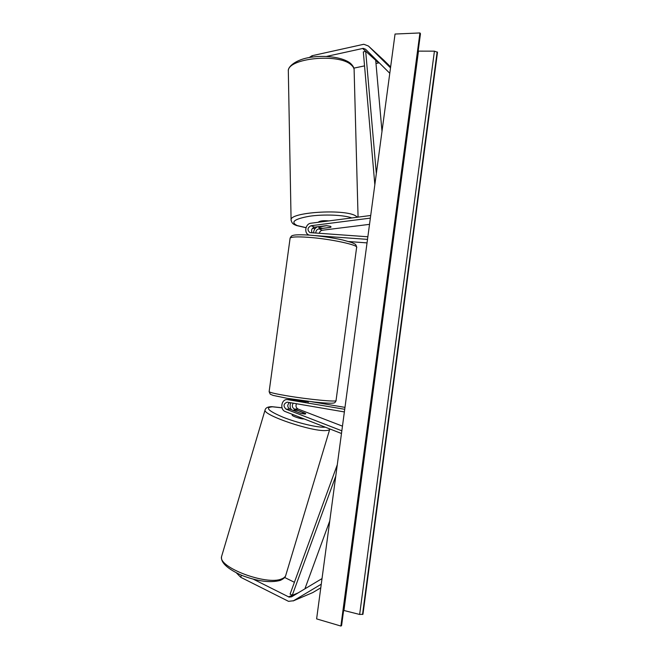 <?xml version="1.0" encoding="UTF-8"?>
<svg xmlns="http://www.w3.org/2000/svg" width="659" height="659" viewBox="0 0 659 659"><rect width="100%" height="100%" fill="white"/><g stroke="black" fill="none" stroke-linecap="round" stroke-linejoin="round"><path stroke-width="0.99" d="M315.85 233.121C315.793 230.823 316.798 229.406 318.865 228.871L330.538 227.396L331.065 226.91L330.439 226.284L326.337 225.658L314.582 227.149C311.822 228.162 310.974 230.057 312.053 232.849M309.401 235.123L309.079 235.024C303.7 233.492 305.282 223.665 310.966 223.228L370.712 215.485M313.593 232.957C313.692 230.082 314.969 228.022 317.424 226.795M319.318 233.36C319.706 231.606 320.702 230.568 322.3 230.246L369.526 224.348M367.854 236.779L309.903 232.602C307.053 229.983 307.432 227.693 311.023 225.724L370.358 218.121M367.508 239.374L315.043 235.609M367.038 242.899L348.842 241.556M326.427 56.443L363.241 48.354L365.539 49.219L389.535 73.034L389.864 72.679M353.85 68.141L364.542 65.875M375.984 63.453L379.246 62.819M383.942 60.331L390.639 66.921M309.219 57.547L312.061 55.718L363.793 44.268L368.397 45.998L390.507 67.852M312.061 55.718L312.094 57.086M253.501 579.269L289.112 597.12L291.608 596.807L321.716 578.767L321.938 579.203M284.639 577.473L294.408 582.284M305.323 587.663L306.171 588.075M293.148 600.95L312.77 592.581L320.785 587.812M236.507 573L240.741 577.292L288.535 601.346L293.543 600.736L321.271 584.187M240.741 577.292L241.367 575.216M293.271 403.16C291.731 405.614 292.11 407.583 294.408 409.066L305.372 413.308L305.768 413.794L305.018 414.074L300.899 413.399L289.853 409.115C287.209 407.097 287.093 404.89 289.515 402.517M344.723 409.297L287.25 399.576C281.311 399.107 279.63 409.692 285.347 411.595L341.477 433.49M295.562 399.659L293.642 400.013M290.792 402.74C289.705 405.211 289.911 407.542 291.41 409.717M296.509 403.72C295.496 406.059 296.006 407.83 298.057 409.033L342.466 426.151M344.369 411.933L287.167 402.147C283.403 403.802 283.041 406.142 286.072 409.157L341.84 430.813M344.978 407.377L311.847 401.784M307.769 401.677L303.313 401.652L291.682 399.675L287.917 399.642M287.25 399.576L291.682 399.675M295.932 400.4L296.006 399.873L303.75 401.183L303.684 401.693M328.841 220.913C323.503 220.411 320.01 220.814 318.355 222.116L318.355 222.248M330.678 227.322L331.065 226.91L330.439 226.284L326.707 225.675L318.462 227.075L319.121 227.709L322.852 228.311L330.678 227.322M419.94 32.95L340.884 626.05L316.617 618.892L395.046 34.037L419.94 32.95L420.458 33.79L341.609 625.482L420.327 33.378M340.884 626.05L341.37 625.786M343.611 610.407L359.649 614.46L362.961 614.279L437.494 52.292L434.421 51.155L418.152 51.122M304.005 418.869L303.568 418.918C300.916 419.116 291.83 416.06 292.151 415.079L292.184 414.981M293.848 410.615L293.593 410.244L294.384 409.964L298.132 410.557L305.768 413.794L301.254 413.49L293.832 410.656M381.989 131.372L375.704 60.274L365.687 51.237L376.33 173.597M365.687 51.237L363.331 51.904L374.839 184.726M304.895 588.849L329.747 520.939M288.477 596.873L298.107 592.911L292.242 595.324L335.761 476.103M292.242 595.324L290.1 594.089L337.284 464.752M322.3 230.246L318.865 228.871M314.582 227.149L311.023 225.724M378.612 62.893L362.582 48.436M384.238 60.603L368.397 45.998M312.77 592.581L293.543 600.736M298.057 409.033L294.408 409.066M289.853 409.115L286.072 409.157M290.108 238.13L269.127 391.677C269.918 392.533 275.676 393.876 286.41 395.713C308.272 399.453 338.339 402.278 336.049 400.483L356.601 247.586C359.443 245.123 330.019 238.764 307.967 237.289C297.143 236.565 291.187 236.845 290.108 238.13C291.006 236.35 291.912 235.469 292.81 235.494C293.683 235.156 296.27 234.34 309.343 235.115C321.065 236.046 332.202 237.668 342.754 239.983L351.84 242.553L354.839 244.003C355.638 244.258 356.239 245.329 356.651 247.216M358.068 217.124L354.138 70.67C354.328 68.66 353.348 66.74 351.206 64.92C339.031 52.992 287.522 58.19 288.321 71.007L288.345 72.218M291.089 220.394L291.08 219.702C290.355 212.305 342.927 208.788 355.193 215.567L357.565 217.19M351.824 217.94C344.039 214.933 323.956 214.101 309.433 216.243C294.252 218.977 290.191 222.091 297.242 225.584L306.015 227.627M312.506 228.302L315.191 228.459M362.524 614.509L437.148 51.913M359.649 614.46L434.421 51.155M343.932 610.481L418.473 51.122M329.698 429.413L285.948 574.722C285.66 576.534 284.21 577.935 281.607 578.915C266.722 585.711 217.775 567.242 221.581 556.525L221.885 555.504M265.215 409.536L265.066 410.038C262.883 415.244 312.836 432.057 326.263 430.516C328.577 430.368 329.772 429.841 329.854 428.96M325.282 427.172L324.796 427.205C317.498 427.683 297.464 422.938 283.156 417.254C268.254 410.919 264.712 407.435 272.513 406.801L282.011 407.822M336.024 400.68C335.472 402.287 334.599 403.077 333.405 403.036C332.375 403.357 327.004 403.341 314.714 402.097L287.225 398.333L273.073 395.4L270.231 394.164L269.127 391.677M330.563 236.721L330.447 237.627M295.718 399.675L295.627 400.342M308.288 401.364L308.058 403.069M350.596 63.445C352.903 65.669 354.072 67.663 354.105 69.417M350.415 63.297C343.454 57.49 326.238 54.961 311.196 57.218C295.734 59.302 287.604 66.963 288.321 71.007L291.08 219.702C291.756 224.505 295.298 224.826 296.361 225.493L305.99 227.709M312.448 228.36L315.142 228.516M318.454 226.663L318.462 227.075M280.215 580.414C270.396 583.026 257.62 581.362 241.878 575.431C227.273 568.783 220.51 562.481 221.581 556.525L265.066 410.038C265.602 407.822 267.867 406.702 271.846 406.669L282.003 407.773M292.151 415.079L292.374 414.338M280.413 580.34C283.469 578.923 285.207 577.408 285.627 575.785"/></g></svg>
